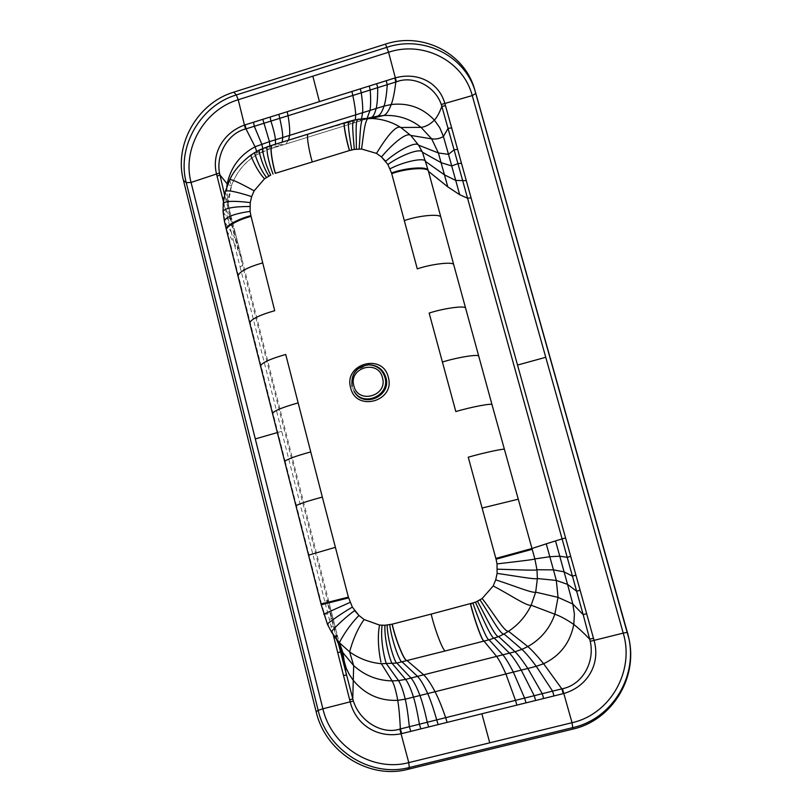 <?xml version="1.0" encoding="UTF-8"?>
<svg xmlns="http://www.w3.org/2000/svg" width="812" height="812" viewBox="0 0 812 812"><rect width="100%" height="100%" fill="white"/><g stroke="black" fill="none" stroke-linecap="round" stroke-linejoin="round"><path stroke-width="0.61" stroke-dasharray="4.06 3.04" d="M223.401 201.447L231.44 232.841L233.937 231.43L238.292 248.584L235.784 249.964L231.44 232.841M223.939 197.631L225.036 196.646L224.518 194.636M226.761 186.801L228.345 205.131L228.355 202.665L225.036 196.646L233.937 231.43L235.054 231.856L239.002 247.345L238.292 248.584L242.575 265.494L240.058 266.833L235.784 249.964M333.194 634.7L324.739 601.256L327.52 600.555L338.624 644.434M329.307 619.323L332.108 618.653L332.687 616.765L330.281 614.085L327.063 601.408L328.545 600.403L327.52 600.555L242.575 265.494L242.879 262.631L238.525 245.813L336.889 633.411L336.198 630.965L333.549 627.037L327.571 624.266L321.491 603.783L327.063 601.408M335.143 637.491L336.787 637.156L336.889 633.421L340.248 646.667L336.229 637.4L340.187 647.854M308.55 133.97L359.34 119.141M250.543 155.336L250.705 155.407C241.59 161.903 234.566 170.175 229.644 180.223L225.239 192.322L223.371 204.827L223.513 212.866L225.157 222.701L273.268 414.323L272.527 413.562M272.406 145.186L263.758 148.332L254.887 152.697L250.705 155.407L256.582 154.848L268.336 149.479L353.535 123.069L344.856 122.713M331.885 632.629L327.449 624.276M474.918 90.406L475.771 93.187M324.739 601.256L240.058 266.833M281.713 431.334L277.339 432.583M361.472 118.867L359.858 121.069L353.535 123.069L366.161 119.11L359.401 121.252L349.576 121.262M367.075 118.42L366.161 119.11L369.643 118.034M355.372 119.821L353.92 122.906L285.296 144.211L272.517 145.145M288.605 140.161L285.885 143.988L280.028 145.805L282.231 142.141M267.919 146.586L279.511 145.998L273.857 147.713L275.491 144.231M263.2 148.302L273.411 147.885L268.691 149.327L269.888 145.967M259.383 150.037L268.691 149.327L262.246 151.803L262.773 148.484M254.592 152.666L261.982 151.966L256.744 154.696L256.693 151.438M229.654 179.939L231.4 185.836C228.984 194.372 227.969 199.985 228.355 202.665L231.552 185.593C236.302 172.459 244.645 162.207 256.582 154.848L256.744 154.696C244.656 162.045 236.211 172.428 231.4 185.836L227.705 184.324M227.979 219.22L230.466 217.778L231.938 219.575L238.525 245.813L235.003 238.109L237.987 249.913L242.088 259.85M370.881 117.71L368.546 118.41M368.486 118.43L365.603 119.323L354.773 119.943M370.79 117.73L367.887 118.42M367.765 118.44L359.543 119.141L366.425 118.461M352.357 387.06L352.347 387.06C350.845 374.819 356.103 367.41 368.12 364.852L357.493 369.551C355.554 370.84 350.408 377.621 352.357 387.07L353.717 390.633L352.357 387.06M308.55 555.175L309.088 555.215L296.593 506.17L295.974 505.876M296.593 506.17L285.388 462.129L284.707 461.612M285.388 462.129L273.268 414.323M261.332 367.004L260.54 366.009M249.761 323.064L250.603 324.272M238.007 276.141L238.89 277.562M226.589 230.517L237.987 249.913M226.416 229.796L227.35 231.45M223.107 211.719L231.938 226.101L235.003 238.109L224.427 221.3M223.178 203.974L229.563 216.51L228.334 201.082L225.198 191.825M309.23 134.01L273.208 145.186M345.526 122.764L344.978 122.673M229.563 216.51L231.938 219.575L227.461 202.33L234.912 231.542L231.938 226.101L229.563 216.51M321.004 603.996L321.491 603.783L309.088 555.215M323.744 614.166L330.281 614.085L336.229 637.4L331.489 631.969M328.484 600.555L340.766 648.981M340.563 648.93L341.72 652.574"/><path stroke-width="1.22" d="M262.824 119.323L244.513 125.068C223.351 132.671 211.303 153.407 216.56 174.164L217.088 176.234L219.89 174.895L227.208 183.877C230.76 167.201 240.047 154.838 255.059 146.789L269.452 141.643L262.824 119.323L270.112 117.06L270.944 121.079L254.318 126.286L253.506 122.216M394.865 77.993L395.84 82.012C394.561 92.395 393.028 99.896 391.232 104.504C408.395 102.596 422.778 107.813 434.4 120.135C437.049 117.243 439.525 112.645 441.84 106.362L441.271 104.484C435.08 86.021 413.207 75.171 396.388 81.819L352.844 95.471L351.89 91.462L395.485 77.81C417.784 71.771 439.089 82.54 444.905 103.611L461.46 163.242L457.958 163.638L441.84 106.362L445.483 105.712M245.112 124.875L245.965 128.864L245.437 129.017L238.231 99.734L312.833 76.166L319.431 101.622L287.184 111.721L288.057 115.73L352.844 95.471C354.641 104.23 355.585 110.686 355.666 114.857L289.569 135.381L288.605 140.161M287.184 111.721L278.881 114.319L279.734 118.329L270.944 121.079C273.563 129.443 275.075 135.675 275.471 139.776L289.569 135.381M256.693 151.438L255.059 146.789L245.965 128.864L254.318 126.286L261.748 144.069L262.773 148.484M245.437 129.017C228.608 133.117 215.901 153.793 219.494 173.007L224.518 194.636M376.687 83.677L377.692 87.706C377.732 97.501 377.215 104.433 376.149 108.503L369.998 110.412C370.759 105.946 370.83 99.155 370.231 90.041L369.247 86.021M360.315 88.823L361.289 92.832C362.507 101.764 362.954 108.382 362.629 112.695L355.666 114.857L355.372 119.821M282.231 142.141L282.708 137.522C282.749 133.33 281.754 126.926 279.734 118.329L288.057 115.73C289.478 124.317 289.996 130.773 289.6 135.096M217.088 176.234L223.401 201.447M340.766 648.981L346.145 668.032L349.292 674.508L353.352 680.476C365.095 694.463 379.884 701.091 397.738 700.35L405.239 699.183L435.049 691.733C438.409 698.229 441.951 706.876 445.676 717.676L447.097 722.386L401.108 733.774C377.763 738.473 356.011 725.035 350.226 702.025L333.976 637.785L335.143 637.491M183.461 180.467L316.152 711.738C325.277 751.882 368.77 779.713 407.888 769.329L572.886 729.095C611.649 720.477 637.836 678.456 629.006 639.014L474.492 88.944C464.22 52.577 421.956 31.719 385.497 44.112L233.826 92.142C197.57 102.87 173.758 144.637 183.461 180.467L186.263 182.69C176.61 147.084 200.26 105.601 236.292 94.953L238.231 99.734C204.248 109.752 181.939 148.88 191.064 182.446L219.494 173.007M338.624 644.434L353.362 701.02L322.892 708.795C331.448 746.37 372.19 772.364 408.771 762.62L489.748 742.818L481.871 713.778L525.993 702.857L524.593 698.097L542.264 693.702L543.664 698.503L563.954 693.458C587.523 686.556 600.677 664.003 594.12 640.566L575.921 575.15L572.44 576.155L567.212 557.337L570.694 556.362L575.921 575.15M343.435 675.584L346.308 675.056L342.908 652.686L353.677 665.617L352.753 698.949L349.647 699.741M353.362 701.02C359.97 721.797 382.32 734.799 399.798 729.095L436.704 719.899L438.145 724.598M593.471 638.232L589.695 639.176L590.243 641.318C594.871 661.425 583.168 684.414 562.452 688.749L552.576 691.124L553.977 695.975M586.731 613.588L583.189 614.704L589.695 639.176C583.686 632.893 578.377 627.991 573.79 624.469L574.399 614.207L572.846 604.047L583.189 614.704L572.44 576.155L564.076 571.841L559.762 556.2L567.212 557.337L562.097 538.914L565.578 537.98L570.694 556.362M461.46 163.242L471.051 197.793L467.56 198.24L457.958 163.638L451.716 165.942L441.129 162.674L422.453 152.22L428.472 171.342L447.777 186.851L459.683 194.687L467.56 198.24L562.097 538.914L555.53 540.904L559.762 556.2L549.805 556.717L546.263 543.827L555.53 540.904M466.291 180.65L455.735 180.426L444.468 174.864L447.777 186.851M359.34 119.141L371.997 118.481C382.462 119.049 392.064 122.054 400.823 127.504L410.73 135.411L418.586 145.155C415.714 140.973 398.002 150.453 385.659 161.294L381.447 156.899L376.474 153.377L361.573 149.022L354.286 149.418L361.543 149.022L376.484 153.387L381.478 156.919L387.882 164.471L391.526 172.966L417.277 268.873C432.075 263.809 453.989 261.413 453.746 264.803L492.021 404.721C492.701 402.925 471.021 406.995 455.816 411.572L429.162 313.077L455.816 411.562M359.117 148.992C360.396 133.777 360.051 116.776 364.588 118.593L369.947 118.43C364.994 115.954 363.908 132.732 361.543 149.022M459.683 194.687L448.508 154.371L438.389 152.96L418.586 145.155L422.453 152.22C420.606 147.672 400.996 155.143 387.882 164.471M354.286 149.418L349.505 150.524L354.296 149.418C353.271 136.061 351.271 119.323 354.306 120.044L358.711 119.232C354.956 118.095 356.407 135.046 356.397 149.144M272.517 145.145L272.04 145.297C269.554 145.084 271.766 161.263 275.278 173.332L349.505 150.524C346.003 138.355 343.019 122.297 344.735 122.754L349.262 121.364C347.049 120.978 349.515 137.329 351.789 149.915M270.751 175.077L264.479 178.833L254.136 190.82L251.669 196.555L250.248 202.594L251.659 196.595L254.126 190.84L264.499 178.813L270.741 175.077C264.783 163.872 261.586 147.926 263.007 148.383L263.2 148.302M260.54 366.009L249.7 322.831C251.436 319.014 259.769 314.975 274.71 310.702L250.888 215.667L250.106 211.364L250.248 202.594C234.13 200.655 225.117 200.99 223.209 203.589L223.178 203.974M285.722 354.479L322.334 497.086L285.722 354.479C270.741 358.711 262.327 362.497 260.49 365.806L272.527 413.562M353.849 385.832C348.338 367.592 378.23 359.036 382.472 377.712C388.045 396.063 357.96 404.518 353.849 385.832M335.397 547.329L322.334 497.086C307.058 501.217 298.258 504.13 295.954 505.805L308.55 555.175L335.397 547.329L348.378 597.135L321.004 603.996M470.452 603.915C474.411 620.206 482.48 642.17 484.003 641.084L484.135 641.054C482.612 642.14 474.553 620.175 470.584 603.884L477.456 601.316L482.176 598.505L493.148 586.02L482.145 598.525L475.456 602.24L431.172 614.085C434.968 630.356 443.453 652.087 445.423 650.899L396.855 663.069L381.386 663.708C369.775 662.653 359.188 658.705 349.617 651.874L339.487 642.81L331.448 631.919C329.824 632.67 341.669 620.043 354.631 610.594L358.975 615.506L352.347 607.102L348.378 597.135M358.975 615.506L364.121 619.546L379.549 625.078L384.949 625.26L392.084 624.195L384.918 625.26L379.58 625.088L364.101 619.536L358.955 615.476C346.663 627.889 338.553 643.723 339.487 642.81L342.908 652.686L340.187 647.854L345.212 666.957L341.72 652.574M431.172 614.085L392.084 624.195C395.708 640.435 404.63 661.993 407.035 660.694M493.148 586.02L495.696 579.9L497.096 573.404L495.706 579.869L493.158 586C508.698 593.785 527.049 606.625 531.149 605.214L535.687 592.151L537.382 578.54L536.976 569.74L534.864 558.92L492.021 404.721M504.404 449.422C505.237 448.143 483.526 452.802 468.24 457.207L496.061 559.194L497.025 563.904L497.096 573.404C513.59 575.678 535.93 579.809 537.382 578.54L556.322 580.438L558.047 597.368L554.85 614.207C549.856 628.417 540.853 639.206 527.82 646.565L521.933 649.387C525.506 652.625 530.287 658.268 536.265 666.307L527.82 668.459L542.264 693.702L552.576 691.124L536.265 666.307L543.614 663.739L561.853 688.88L563.295 693.641M401.757 733.632L400.367 728.932C399.768 716.549 398.885 707.029 397.738 700.35C396.073 691.063 394.206 684.577 392.145 680.903L398.53 680.598C400.834 684.11 403.067 690.301 405.239 699.183C406.741 705.537 408.111 714.702 409.329 726.659L410.811 731.419M420.839 728.902L419.388 724.182C417.388 712.327 415.429 703.314 413.501 697.143C410.76 688.546 408.121 682.628 405.584 679.39L496.579 656.4L484.003 641.084L445.423 650.899M428.695 726.953L427.254 722.244C424.838 711.17 422.402 702.258 419.946 695.519C416.729 687.023 413.755 681.197 411.004 678.04L396.855 663.069C395.414 663.942 387.659 641.947 387.111 625.098M516.889 705.1L515.488 700.35L436.704 719.899C433.628 708.967 430.624 700.198 427.701 693.58C423.915 685.226 420.525 679.492 417.52 676.386L402.173 661.932C400.123 663.13 391.841 641.297 389.719 624.712M525.993 702.857L535.626 700.482L534.225 695.701L521.223 670.113L505.866 673.97C502.334 665.85 499.238 659.994 496.579 656.4L502.841 654.817L489.078 639.805L498.69 636.567C495.574 637.714 485.677 616.135 477.486 601.306M480.004 599.926C489.585 614.065 500.354 635.126 504.019 633.989L508.545 631.279C518.442 624.692 525.973 616.003 531.149 605.214L554.85 614.207C560.229 616.064 566.543 619.485 573.79 624.469C570.197 642.718 560.138 655.812 543.614 663.739C536.976 655.558 531.708 649.833 527.82 646.565L508.545 631.279C504.485 632.416 492.864 611.994 482.145 598.525M484.135 641.054L489.078 639.805C487.2 640.952 478.42 619.048 472.949 603.184M340.187 647.854L336.341 639.074L331.885 632.629M475.456 602.24C482.45 617.567 491.808 639.389 494.386 638.222L509.479 653.142C512.473 656.269 516.391 661.922 521.223 670.113L527.82 668.459C522.502 660.41 518.229 654.827 515.001 651.721L521.933 649.387L504.019 633.989L498.69 636.567L515.001 651.721L502.841 654.817C505.582 658.024 509.073 663.78 513.326 672.092L524.593 698.097L515.488 700.35L506.059 674.417M278.881 114.319L270.112 117.06M396.388 81.819L388.572 52.252L312.833 76.166M319.431 101.622L351.89 91.462M191.064 182.446L186.263 182.69L318.172 710.348L322.892 708.795L191.064 182.446M233.826 92.142L236.292 94.953L386.969 47.279C422.666 35.2 464.068 55.084 474.918 90.406M475.781 93.451L472.249 95.583C463.256 60.839 423.194 40.498 388.572 52.252L385.497 44.112M474.492 88.944L474.898 90.315M471.051 197.793L517.528 365.065L545.755 357.29L472.249 95.583L441.271 104.484M386.218 80.672L387.263 84.732C386.573 94.679 385.507 101.794 384.046 106.078L376.149 108.503C374.819 113.71 373.215 116.715 371.348 117.517L370.881 117.71M269.888 145.967L269.452 141.643L275.471 139.776L275.491 144.231M277.339 432.583L255.293 438.916M333.976 637.785L333.194 634.7M628.904 638.557C637.41 677.604 611.426 718.996 573.11 727.532L409.278 767.513C370.434 777.825 327.236 750.207 318.172 710.348L316.152 711.738M475.771 93.187L629.006 639.014M627.615 633.289L475.781 93.228M545.755 357.29L623.22 633.106L627.361 632.365M590.243 641.318L623.22 633.106C634.842 671.23 610.238 714.286 572.044 722.7L489.748 742.818M517.528 365.065L565.578 537.98M451.776 127.981L448.183 128.266L443.403 136.426L439.799 127.778L434.4 120.135C430.005 124.449 425.549 126.855 421.042 127.352C410.212 118.785 397.758 114.827 383.67 115.487C386.279 114.573 388.796 110.909 391.232 104.504L384.046 106.078C382.076 112.056 379.904 115.426 377.539 116.167L370.79 117.73M367.075 118.42L369.998 110.412L362.629 112.695L361.472 118.867M227.705 184.324L227.208 183.877L226.761 186.801M222.559 198.199L223.939 197.631M337.701 652.564L340.532 651.965L340.563 648.93M407.888 769.329L409.278 767.513L408.771 762.62L399.798 729.095M481.871 713.778L447.097 722.386M535.626 700.482L543.664 698.503M562.452 688.749L572.044 722.7L572.886 729.095M580.123 590.202L576.632 591.227L567.558 584.376L564.076 571.841L553.459 569.872L556.322 580.438L567.558 584.376L572.846 604.047L558.047 597.368L535.687 592.151C532.713 593.592 512.007 584.944 495.706 579.869M457.623 149.398L454.111 149.763L448.508 154.371L443.403 136.426C440.043 138.578 436.135 139.4 431.69 138.882L421.042 127.352L400.823 127.504C395.748 124.571 385.436 138.73 376.484 153.387M369.643 118.034L375.844 116.481L372.353 118.217L383.67 115.487L377.539 116.167L366.425 118.461M354.773 119.943L349.576 121.262M390.095 168.784C404.011 161.476 425.214 156.97 425.884 161.73L444.468 174.864L438.389 152.96L431.69 138.882L410.73 135.411C406.538 131.859 392.318 143.998 381.478 156.919M388.278 377.164L388.278 377.154C382.685 352.621 343.425 363.877 350.662 387.811L350.662 387.821C356.042 412.374 395.617 401.29 388.278 377.164M385.913 377.55C391.749 396.083 363.543 408.639 354.316 391.699L354.022 391.14C363.035 407.715 390.623 395.424 384.908 377.306C382.3 369.46 376.9 365.309 368.709 364.842L369.338 364.811C377.722 365.278 383.244 369.531 385.903 377.55L385.913 377.55M352.093 386.583C350.723 373.997 356.265 366.75 368.709 364.842C356.245 366.75 350.703 373.997 352.093 386.593M368.12 364.852L369.338 364.811L368.12 364.852M295.974 505.876L284.677 461.5C286.819 459.308 295.466 456.121 310.631 451.949M284.707 461.612L272.487 413.399C274.466 410.639 282.972 407.157 298.024 402.945M262.702 262.885C247.812 267.178 239.56 271.512 237.936 275.867L249.761 323.064M251.07 216.388C239.327 219.27 225.005 226.731 226.518 230.202L238.007 276.141M250.888 215.667C239.114 218.56 224.833 226.02 226.345 229.481L226.589 230.517M224.427 221.3L226.416 229.796M223.107 211.719L224.356 220.976C225.919 216.895 234.506 213.688 250.106 211.364M251.659 196.595C235.866 191.541 227.086 189.835 225.3 191.47L223.209 203.589L223.087 211.343C225.015 208.126 233.957 206.502 249.903 206.502M254.126 190.84C239.438 182.751 231.329 179.026 229.786 179.665L225.198 191.825M264.499 178.813C255.313 168.815 250.461 153.996 250.563 155.315C240.362 163.253 233.43 171.373 229.786 179.665L229.654 179.939M266.509 177.432C258.338 167.018 254.105 151.682 254.592 152.666L250.543 155.336M254.592 152.666L259.383 150.037M268.853 176.042C261.89 165.181 258.297 149.438 259.272 150.088L267.919 146.586M273.076 174.093C268.346 162.41 265.595 146.312 267.635 146.678L272.406 145.186M312.234 161.953C308.733 149.834 306.134 133.736 308.245 134.061L272.162 145.257C269.675 145.043 271.898 161.223 275.4 173.291M349.383 150.565C345.882 138.395 342.887 122.328 344.613 122.785L308.55 133.97M350.063 602.402L323.744 614.166M352.347 607.102C339.731 614.4 325.947 624.55 327.429 624.225L321.217 604.798L348.581 597.906M331.479 631.969L327.449 624.276M364.101 619.536C353.758 633.908 349.627 652.229 349.617 651.874L353.677 665.617C364.679 675.493 377.499 680.588 392.145 680.903L381.386 663.708C381.224 663.851 376.068 642.069 379.58 625.088M495.838 558.423L531.962 548.516L546.263 543.827M497.025 563.904C513.022 561.975 535.676 559.458 534.864 558.92L549.805 556.717L553.459 569.872L536.976 569.74C536.63 570.745 513.742 569.598 497.37 569.182M496.061 559.194L532.185 549.308M505.866 673.97L435.049 691.733C430.928 683.826 427.142 678.193 423.691 674.833L407.157 660.653C404.762 661.963 395.84 640.404 392.216 624.154M384.918 625.26C384.208 642.241 391.394 664.257 392.369 663.658L405.584 679.39L398.53 680.598L386.563 663.922C386.055 664.257 379.864 642.302 382.097 625.27M482.115 508.028L518.229 499.207M391.709 173.687C406.193 168.277 428.472 166.886 428.472 171.342L453.746 264.803M391.526 172.966C406.01 167.556 428.249 166.155 428.269 170.601M404.315 220.6C418.951 215.363 441.028 213.475 440.916 217.403M429.162 313.067C444.113 308.154 465.895 305.282 465.53 308.174M442.378 362.04C457.481 357.29 479.171 353.849 478.654 356.204M627.443 632.416L628.813 638.09M321.217 604.798L308.54 555.144"/></g></svg>
